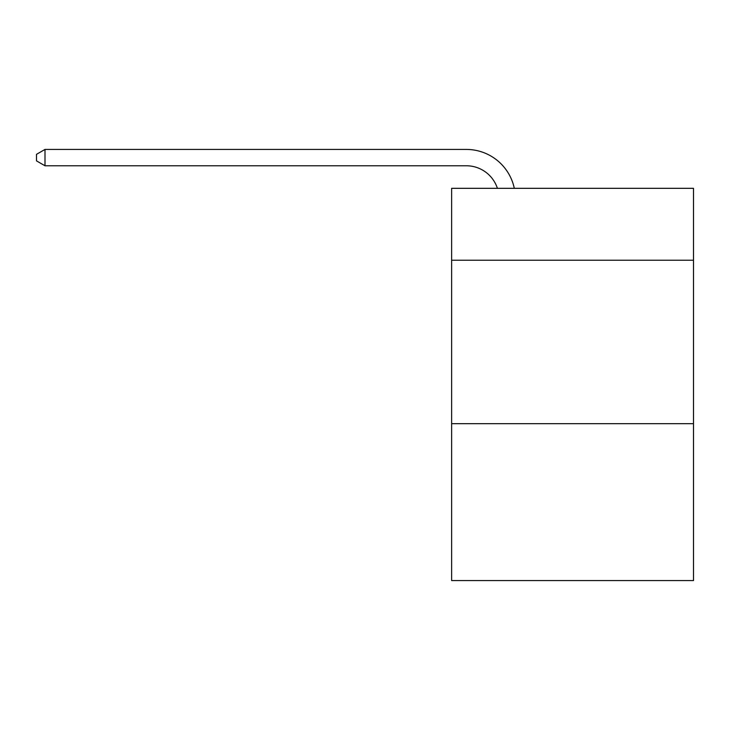 <?xml version="1.0" encoding="UTF-8"?>
<svg xmlns="http://www.w3.org/2000/svg" width="730" height="730" viewBox="0 0 730 730"><rect width="100%" height="100%" fill="white"/><g stroke="black" fill="none" stroke-linecap="round" stroke-linejoin="round"><path stroke-width="1.09" d="M693.5 260.236L693.5 188.331L451.624 188.331L451.624 260.236L693.5 260.236L693.5 580.569L451.624 580.569L451.624 260.236M693.5 423.674L451.624 423.674M497.404 188.331A32.686 32.686 -7.5 0 0 466.324 165.774L44.995 165.774L44.995 149.431L466.324 149.431A49.029 49.029 172.5 0 1 514.303 188.331M44.995 165.774L36.5 160.874L36.5 154.331L44.995 149.431"/></g></svg>
